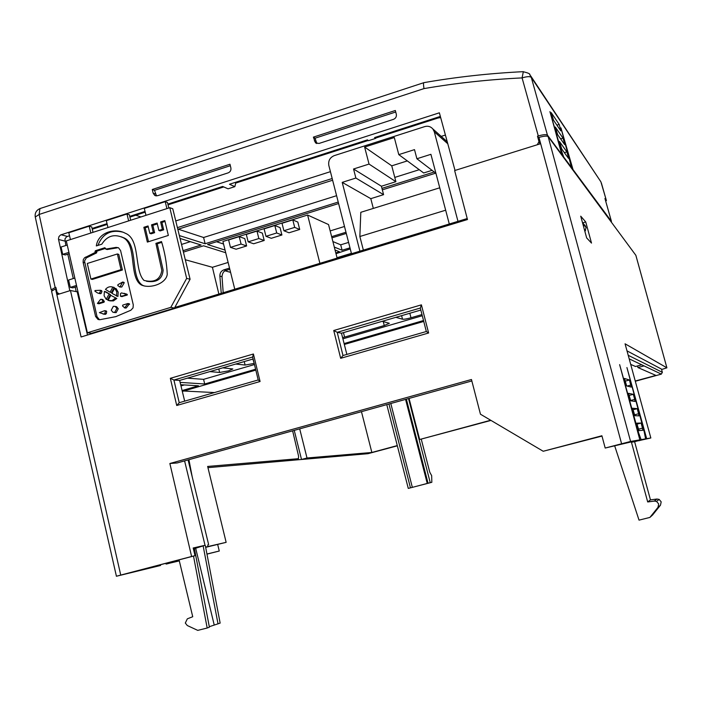 <?xml version="1.0" encoding="UTF-8"?>
<svg xmlns="http://www.w3.org/2000/svg" width="702" height="702" viewBox="0 0 702 702"><rect width="100%" height="100%" fill="white"/><g stroke="black" fill="none" stroke-linecap="round" stroke-linejoin="round"><path stroke-width="1.05" d="M116.418 576.245L51.562 291.181L55.546 288.899L120.735 575.078L116.374 576.254L160.582 565.47L125.246 573.964L195.033 555.668L193.182 547.99L205.037 545.296L184.591 460.889M614.61 445.656L639.031 520.138L649.903 517.427L652.614 514.961L660.494 505.15L661.179 501.842L659.117 499.376L656.94 499.025L650.456 499.877L634.608 441.681L645.594 438.829L644.217 431.809L626.921 367.55L646.682 438.689L650.833 437.978L625.07 343.804L666.891 367.804L635.863 255.326L548.139 136.583L630.58 441.453L639.847 439.864L619.638 364.645L638.469 432.423L641.11 439.645L645.542 438.89M634.608 441.681L631.449 442.251L647.692 501.956L654.343 501.079L656.572 501.439L658.687 503.975L657.985 507.362L649.903 517.427M218.787 368.998L219.638 372.464L228.562 370.849L232.836 368.962L222.78 367.83M193.498 556.072L207.187 628.018L197.736 630.378L187.294 625.526L185.31 623.034L187.337 618.831L192.734 616.725L179.282 560.74L173.657 562.153L172.095 561.679M637.504 365.961L637.942 367.558L644.032 365.9L641.733 364.803L635.512 366.505L630.703 364.399M78.413 293.69L77.615 293.541M294.243 430.379L301.518 459.485L292.839 460.231M397.35 445.814L367.997 453.685L301.518 459.485L307.002 457.994L299.701 428.861M644.032 365.9L661.328 374.113L662.355 372.332L628.22 355.3M629.185 358.845L641.733 364.803M55.546 288.899L56.204 288.689L57.546 294.55L70.454 290.523L81.09 336.969L467.479 219.542L454.642 170.56L539.891 143.936L538.197 137.671L538.969 137.434C543.874 136.021 546.928 135.74 548.139 136.583M591.505 243.085L586.661 237.917L580.721 216.172L585.731 221.946L591.505 243.085M638.785 440.654L650.833 437.978M214.452 392.558L183.678 391.014M70.454 290.523L77.194 291.786L87.478 335.029M205.677 547.341L226.141 542.339L207.652 466.444L298.438 458.696L298.569 456.107L292.629 430.826M298.324 458.731L292.743 460.258L207.941 467.655M361.46 411.67L371.858 452.474L307.002 457.994M637.942 367.558L655.914 375.412L635.249 381.019M627.009 350.877L661.468 369.085L662.355 372.332L661.328 374.131L635.319 381.265M170.332 378.308L253.413 354.001L260.082 381.502L176.728 405.484L170.332 378.308L173.912 380.028L252.65 357.02L258.204 379.957L260.082 381.502M340.672 358.31L333.74 330.502L421.402 304.852L428.624 332.994L340.672 358.31L342.988 355.528L337.223 332.318L420.305 308.046L421.402 304.852M120.735 575.078L191.602 556.493L169.866 463.504L471.463 379.501L480.458 414.206L543.208 451.263L601.895 435.758L605.194 448.043L630.58 441.453M626.667 385.933L624.411 378.439L629.448 380.001L631.221 387.092L626.667 385.933M634.705 399.385L635.082 401.456L630.765 400.816L628.509 393.331L633.327 394.313L634.705 399.385L630.58 400.5M638.592 413.75L638.987 415.847L634.862 415.707L632.616 408.239L637.214 408.661L638.592 413.75L634.468 414.847M642.497 428.141L642.892 430.265L638.969 430.633L636.723 423.174L641.11 423.052L642.497 428.141L638.399 429.229M646.682 438.689L638.811 440.751M647.692 501.956L650.456 499.877M631.449 442.251L641.11 439.645M226.141 542.339L208.117 546.498L207.722 544.945M423.745 321.437L344.331 344.454M255.826 370.103L182.318 391.418M179.317 560.889L166.032 564.039M217.699 544.559L219.27 551.017L206.976 554.132M371.858 452.474L397.288 445.577M661.582 369.506L666.9 367.813L635.88 255.361M253.413 354.001L252.65 357.02M176.728 405.484L179.229 402.711L173.912 380.028L179.642 380.423L253.124 358.976M258.204 379.957L179.229 402.711M333.74 330.502L337.223 332.318L341.462 333.204L420.823 310.047M428.624 332.994L426.333 331.511L342.988 355.528M420.305 308.046L426.333 331.511M605.194 448.043L639.847 439.864M601.991 436.091L543.208 451.263M471.841 380.958L177.176 462.951L169.866 463.504M191.602 556.493L195.033 555.668M582.651 222.867L585.731 221.946M625.166 381.168L629.448 380.001M629.097 395.454L633.327 394.313M633.037 409.784L637.214 408.661M636.986 424.14L641.11 423.052M180.124 382.397L204.712 383.985L255.607 369.226M344.103 343.559L423.508 320.533M182.108 390.54L198.482 385.793L180.686 384.714M346.867 354.405L341.462 333.204M184.679 401.14L179.642 380.423M184.354 384.933L180.976 385.916M188.926 459.687L192.225 476.939M205.353 545.656L220.147 623.104L209.301 626.711M205.633 547.13L208.117 546.498M219.27 551.017L206.95 554.018M167.602 562.855L167.769 563.583M386.776 404.624L408.274 488.408L431.827 482.309L428.027 483.195L406.353 399.175M405.572 399.394L427.246 483.441L412.346 487.372L390.803 403.51M490.672 420.244L419.664 439.505L409.055 398.429M421.288 439.32L429.782 472.227L431.669 475.675L431.827 482.309M421.981 314.566L410.995 317.76L409.828 313.259M401.597 315.654L402.518 319.208L395.867 317.33M219.638 372.464L209.863 371.604M254.194 363.39L252.878 359.055M244.243 361.574L245.103 365.049L235.758 364.048M382.204 321.314L389.338 323.289L384.266 325.544L344.603 337.083L343.462 332.616M193.41 548.946L205.037 545.296M422.279 315.742L342.892 338.829M254.475 364.54L203.58 379.343L204.712 383.985M203.58 379.343L187.381 378.167M177.343 561.249L177.132 560.363M207.187 628.018L209.389 627.176L194.436 548.674M195.7 548.332L214.189 624.868M203.211 546.261L218.032 623.902M408.274 488.408L410.468 487.829L388.952 404.019M427.246 483.441L428.027 483.195M410.468 487.829L412.346 487.372M430.229 482.616L408.538 398.569M419.664 439.505L490.97 420.419M402.518 319.208C404.001 319.401 406.827 318.919 410.995 317.76M245.103 365.049L253.975 363.46M342.585 337.627L344.603 337.083M467.225 218.541L174.807 307.458M91.602 333.274L91.409 333.836M234.775 289.224L222.92 241.497L307.608 215.031L319.901 263.338M307.608 215.031L328.545 224.561L337.127 258.108M283.889 230.739L289.013 232.783L299.71 229.466L297.832 222.069L292.795 219.91L282.011 223.28L283.889 230.739L294.691 227.387L292.795 219.91M265.979 236.32L271.279 238.294L281.914 234.994L280.045 227.615L274.833 225.517L264.11 228.87L265.979 236.32L276.711 232.976L274.833 225.517M248.166 241.857L253.65 243.769L264.215 240.488L262.364 233.134L256.976 231.098L246.314 234.433L248.166 241.857L258.845 238.54L256.976 231.098M230.467 247.367L236.118 249.219L246.621 245.954L244.787 238.61L239.224 236.644L228.624 239.961L230.467 247.367L241.076 244.068L239.224 236.644M299.71 229.466L294.691 227.387M281.914 234.994L276.711 232.976M264.215 240.488L258.845 238.54M246.621 245.954L241.076 244.068M130.818 310.266L115.795 316.646L99.982 319.682L98.017 319.445L95.595 316.488L83.126 262.364L83.266 259.722L84.503 257.81L95.2 252.457L95.367 250.737L104.861 247.727L105.748 249.105L116.163 247.376L118.506 247.762L120.595 250.596L133.292 304.922L133.029 307.924L130.818 310.266M101.395 290.549L101.983 291.312L101.325 293.199L100.719 293.717L98.85 293.418M99.289 293.392L97.517 292.953L94.884 291.137L95.042 290.54L100.21 290.277L100.553 290.979L99.289 293.392M102.527 299.508L104.317 301.316L104.045 302.22L98.991 303.773L97.411 303.448L100.561 299.359L101.702 299.438L102.948 301.158L102.624 301.913L97.552 303.475L98.824 303.738M104.931 310.714L106.678 311.416L106.335 313.627L105.388 314.347L103.001 314.013M106.335 313.627L104.914 313.338L103.966 314.066L99.403 312.636L104.642 310.661L106.695 311.574M124.114 293.313L127.273 294.428L127.255 295.051L121.823 296.551M123.368 295.796L120.49 296.262L120.49 293.629L121.446 292.901L125.895 294.103L125.869 294.735L123.368 295.796M129.44 303.843L128.062 303.536L124.631 307.774L122.534 305.984L122.806 305.08L127.922 303.51L129.44 303.843L126.272 307.941L125.368 308.029M122.736 282.099L124.21 282.792L121.797 287.03L119.647 287.013M119.963 286.978L117.813 285.617L117.91 284.687L122.648 282.037L119.963 286.978M115.374 306.484L116.611 306.704L118.261 308.748L116.146 312.627L113.952 312.46M113.347 306.3L115.216 306.405L116.865 308.459L114.742 312.346L112.899 312.25L111.232 310.187L113.347 306.3M122.42 269.998L118.77 254.37L117.374 253.966L87.302 263.469L90.909 279.063L92.348 279.422L122.42 269.998L121.034 269.629L90.909 279.063M116.822 298.49L110.811 295.358L116.822 298.49L113.426 300.904L109.644 300.842M115.426 298.183L112.022 300.596L108.038 300.465L110.811 295.358M56.151 288.706L55.844 287.337L55.16 287.557L39.136 214.452L423.999 88.601C423.403 85.074 423.35 83.099 423.832 82.678L39.926 208.591C36.258 210.293 34.705 213.101 35.267 217.015L39.136 214.461L39.926 208.591L40.576 208.371M351.395 253.325L337.021 257.695M423.999 88.601C456.063 83.073 488.759 79.51 522.086 77.904C526.93 76.448 529.992 76.281 531.282 77.395L600.377 181.055M157.52 195.726L154.756 195.428L153.15 193.173L152.281 189.487L229.975 164.233L230.888 167.962C231.204 170.279 230.309 171.902 228.22 172.841L157.52 195.726M318.962 143.471L315.435 142.743L313.39 137.127L395.34 110.495L396.323 114.303C396.674 116.672 395.744 118.348 393.532 119.331L318.962 143.471M69.823 290.716L58.45 238.987L58.95 236.583L60.653 234.924L439.373 112.811L455.028 170.437M539.434 142.269L538.978 141.69L537.249 144.77M538.978 141.69L537.504 136.214L538.557 137.566M529.685 74.447L531.282 77.395L547.446 135.126C546.2 134.293 543.146 134.573 538.294 135.96L537.504 136.214M59.433 293.962L57.073 292.506M547.446 135.126L561.828 154.519L549.929 111.644L560.661 148.57L563.688 157.02L571.533 167.409L560.951 127.913L573.025 169.603L611.451 221.411L604.94 198.517L606.405 200.623L605.677 201.114M568.243 156.757L568.523 158.38L561.758 149.078L559.397 141.435L566.874 151.886L568.243 156.757L567.506 156.985M560.529 129.282L560.801 130.853L553.553 120.261L551.184 112.592L559.169 124.43L560.529 129.282L559.863 129.484M564.382 143.006L564.654 144.603L557.651 134.661L555.282 127.009L563.022 138.145L564.382 143.006L563.68 143.217M152.281 189.487L154.51 190.339L156.52 195.893M230.335 165.716L154.51 190.339M313.39 137.127L315.066 138.197L316.856 143.524M395.726 112.004L315.066 138.197M93.015 232.336L91.708 226.895L89.207 226.167L68.805 232.748L70.437 239.584M168.822 207.994L167.471 202.501L165.224 201.667L144.296 208.415L145.981 215.33M130.677 220.244L129.352 214.768L126.974 213.996L106.318 220.656L107.968 227.527M107.037 223.657L92.085 228.466M69.516 235.732L66.55 236.785L64.917 238.97L65.839 245.489M440.347 116.418L374.587 137.574L375.684 138.382L368.541 140.681L367.427 139.882L229.484 184.257L234.845 186.644L228.071 188.82L222.648 186.46L167.857 204.089M145.033 211.434L129.738 216.356M67.243 245.042L61.056 247.016L62.724 254.343L65.321 254.958L69.235 253.712M74.824 278.062L68.603 280.019L70.288 287.372L72.85 287.864L76.79 286.635M67.787 254.168L73.271 278.554M75.202 287.127L76.211 291.602M52.159 290.356L51.202 289.829L55.16 287.557M335.995 253.685L350.263 248.912M610.924 221.569L611.451 221.411M564.364 152.667L566.874 151.886M556.897 125.149L559.169 124.43M560.626 138.891L563.022 138.145M89.207 226.167L90.848 233.029M190.084 279.247L172.771 208.757L169.796 207.687L186.662 278.404L190.084 279.247L174.482 308.064L170.805 307.362L87.381 332.766L91.523 333.301L174.482 308.064M165.224 201.667L166.918 208.608M126.974 213.996L128.641 220.893M235.925 182.187L234.845 186.644M68.928 252.369L62.724 254.343M76.509 285.424L70.288 287.372M225.131 270.84L230.581 272.358M185.293 259.74L212.408 267.295L218.875 294.059M335.056 250.026L339.496 251.799L335.802 252.922M376.123 137.917L437.96 118.033L437.276 117.401M92.269 229.212L107.222 224.403M180.063 238.443L201.079 245.024L183.064 250.667M183.415 252.106L203.571 245.797L225.711 252.729M229.528 268.103L223.991 269.805L226.149 270.41L229.817 269.278M349.991 247.841L342.111 250.245L334.301 247.078M331.941 237.846L346.288 233.433M345.981 232.239L331.634 236.653M225.052 250.079L207.599 244.542L338.61 203.536M382.336 189.847L435.749 173.14M434.24 171.99L381.949 188.364M338.232 202.062L205.124 243.752L179.352 235.565M177.817 229.308L332.625 180.23M332.186 178.519L177.404 227.632M129.914 217.102L145.217 212.179M168.041 204.844L223.736 186.934M235.705 183.082L368.234 140.461M87.381 332.766L66.295 240.909L169.796 207.687M186.662 278.404L170.805 307.362M375.684 138.382L377.255 136.715M437.96 118.033L440.672 117.594M223.201 292.743L222.016 276.667C222.306 273.157 223.684 271.069 226.149 270.41M228.124 262.443L212.408 267.295M221.253 293.339L219.875 276.105C219.805 272.964 221.174 270.867 223.991 269.805M190.347 241.663L181.537 244.436M140.944 216.944L135.732 215.233M445.41 135.038L441.198 136.381M330.423 171.665L175.763 220.937M205.124 243.752L203.598 237.495L178.238 229.177M419.261 169.708L394.778 177.404M336.591 195.691L203.598 237.495M223.552 244.033L216.549 241.742M344.498 226.483L330.168 230.914M342.111 250.245L340.707 244.822L332.888 241.558M348.596 242.409L340.707 244.822M584.906 231.484L586.117 227.466L584.336 224.754M168.348 235.433L147.35 242.085L143.857 227.299L148.043 225.956L149.789 233.354L153.282 232.248L151.527 224.851L157.116 223.06L158.871 230.467L162.373 229.352L160.618 221.946L164.821 220.603L168.348 235.433M155.905 243.357L161.513 241.585C164.847 252.474 166.76 263.39 167.251 274.359C166.058 283.59 150.263 289.075 141.286 284.968C128.492 277.316 137.311 243.884 122.718 237.487C114.005 233.713 107.037 235.951 101.816 244.182L96.323 245.928C98.236 231.827 115.523 227.799 125.175 233.196C140.742 239.066 133.828 270.191 143.989 280.431C154.352 282.95 160.302 279.607 161.837 270.41L155.905 243.357L157.23 243.787L163.145 270.121C162.373 279.168 156.818 282.88 146.49 281.265M143.857 227.299L145.2 227.764L148.499 241.716M165.023 221.437L161.925 222.429L160.618 221.946M161.925 222.429L163.68 229.817L162.373 229.352M163.68 229.817L160.188 230.932L158.871 230.467M157.318 223.894L152.86 225.324L151.527 224.851M152.86 225.324L154.607 232.704L153.282 232.248M154.607 232.704L151.123 233.81L149.789 233.354M148.236 226.799L145.2 227.764M121.095 236.749L124.105 237.934C138.671 244.34 129.852 277.58 142.638 285.31L144.498 286.039M161.609 242.409L157.23 243.787M122.885 232.151C110.881 229.317 102.553 233.74 97.911 245.428M105.581 248.385L96.806 251.149L96.639 252.869L86.285 257.932L84.512 261.021L97.043 316.76L99.482 319.717L98.017 319.445M118.524 247.771L116.163 247.376M117.567 247.797L107.16 249.526L105.748 249.105M96.806 251.149L95.367 250.737M96.92 251.632L95.481 251.219M96.402 251.825L94.963 251.413M96.639 252.869L95.2 252.457M86.987 257.494L85.539 257.099M112.785 287.092L114.259 287.451L111.486 292.55L110.082 292.225L112.855 287.118L114.259 287.451M114.68 288.232L116.084 288.566L118.19 292.155L117.927 296.472L111.908 293.339L114.68 288.232L116.795 291.821L116.523 296.156M105.8 291.76L110.389 294.568L107.625 299.657L106.204 299.342L104.107 295.753L104.379 291.435L105.8 291.76M104.317 301.316L102.896 301.009M103.124 299.745L101.702 299.438M105.274 311.284L104.914 313.338M127.255 295.051L125.869 294.735M127.273 294.428L125.895 294.103M128.212 304.045L129.589 304.343M124.21 282.792L122.824 282.458M121.034 269.629L117.374 253.966M110.082 292.225L105.475 289.408C107.538 286.969 110.003 286.205 112.855 287.118M110.389 294.568L104.379 291.435M106.204 299.342L108.977 294.243M373.324 208.424L370.796 198.657L383.59 194.665L381.397 186.232L395.893 181.686L391.751 165.83L407.309 160.907M359.915 251.176L342.207 182.371L370.796 198.657M363.364 250.123L359.854 236.513L360.81 212.302L439.75 187.803M342.207 182.371L355.879 178.045L353.545 168.998L369.041 164.075L364.628 147.069L394.313 137.548L398.78 154.624L414.505 149.631L416.9 158.749L430.914 154.317L449.298 223.991M355.879 178.045L383.59 194.665M353.545 168.998L381.397 186.232M369.041 164.075L395.893 181.686M364.628 147.069L391.751 165.83M398.78 154.624L423.692 172.973L432.081 170.34M416.9 158.749L435.907 173.262M457.985 221.358L434.292 131.783L432.827 128.914C430.651 126.492 427.957 125.719 424.736 126.597L334.213 155.642C329.905 157.52 328.106 160.802 328.834 165.488L351.5 253.729M445.656 210.205L359.854 236.513M657.985 507.362L660.494 505.15M621.595 443.743L538.969 137.434M627.149 386.056L630.826 385.065M638.469 432.423L637.872 432.581M654.343 501.079L656.94 499.025M166.532 564.013L173.657 562.153M383.248 321.586L384.266 325.544M95.595 332.064L95.7 332.529M105.388 314.347L103.966 314.066M122.157 296.63L120.762 296.314M523.332 71.665L522.086 77.904L538.294 135.96M601.368 182.994L606.405 200.623L600.912 181.862L530.651 75.834C528.474 74.666 533.099 74.131 523.051 71.674C489.347 73.341 456.282 77.001 423.868 82.652M155.414 194.015L153.15 193.173M316.032 141.962L314.338 140.891M67.366 236.425L61.092 234.758M58.529 239.461L64.847 241.084M560.661 148.57L560.205 148.71M222.016 276.667L219.875 276.105M83.126 262.364L84.582 262.75M97.043 316.76L95.595 316.488M582.792 223.762L586.117 227.466M101.325 293.199L99.895 292.874M101.983 291.312L100.553 290.979M101.5 290.567L100.149 290.251M102.624 301.913L104.045 302.22M126.272 307.941L124.886 307.651M121.797 287.03L120.411 286.688M585.538 230.607L584.292 229.247M434.292 131.783L447.779 143.761M661.468 369.085L662.363 372.341M188.101 459.915L208.634 544.594M659.117 499.376L656.572 501.439M125.377 308.029L124.351 307.809M116.611 306.704L115.216 306.405M155.897 195.849L154.756 195.428M316.488 143.401L315.435 142.743M35.267 217.015L51.202 289.829M141.286 284.968L142.638 285.31M122.718 237.487L124.105 237.934M585.494 226.044L582.511 222.701M101.641 290.61L100.21 290.277M102.878 299.578L101.448 299.271M106.327 310.986L104.905 310.696M121.876 296.586L120.7 296.314M126.5 294.024L125.123 293.699M124.043 282.38L122.657 282.028M432.827 128.914L447.235 141.769"/></g></svg>
